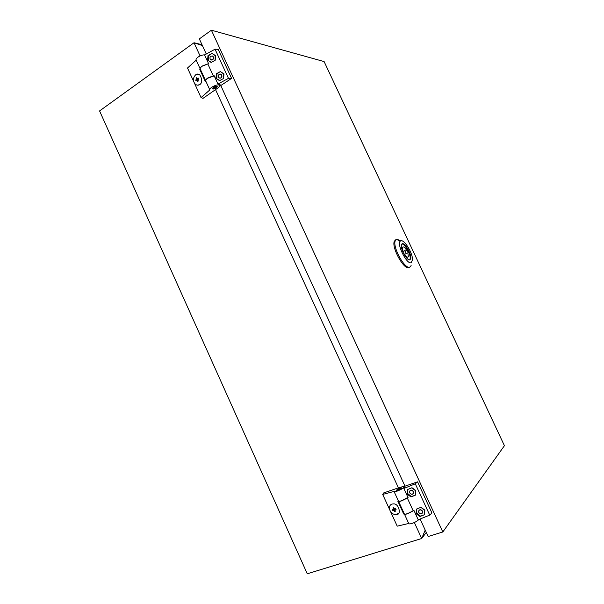<?xml version="1.0" encoding="UTF-8"?>
<svg xmlns="http://www.w3.org/2000/svg" width="604" height="604" viewBox="0 0 604 604"><rect width="100%" height="100%" fill="white"/><g stroke="black" fill="none" stroke-linecap="round" stroke-linejoin="round"><path stroke-width="0.91" d="M211.392 30.2L442.808 531.988L504.423 445.699L324.114 61.578L211.392 30.2L199.335 38.905L206.289 54.02M220.838 85.655L404.997 486.167M420.097 519.002L428.145 536.511L442.808 531.988M398.7 513.128L396.956 514.238C401.147 515.182 399.335 503.804 393.77 503.872L391.905 504.061C387.013 505.918 390.048 514.668 395.507 514.427L396.601 514.306M393.823 507.579L392.962 507.866L393.514 509.24L392.358 509.595L392.789 510.539L393.951 510.191L394.608 511.46L395.469 511.173L394.82 509.904L396.081 509.444L395.65 508.5L394.389 508.953L393.823 507.579M418.927 510.304L420.324 509.663C422.385 510.244 423.019 511.422 422.226 513.204M421.426 513.77L420.845 513.861C418.315 512.849 417.908 511.512 419.629 509.859L420.233 509.768C422.755 510.795 423.147 512.132 421.426 513.77M409.995 490.712L411.467 490.123C413.476 490.803 414.042 491.996 413.174 493.71M412.434 494.215C414.125 492.645 413.77 491.316 411.377 490.229L410.637 490.312C408.946 491.905 409.301 493.241 411.717 494.306L412.434 494.215M398.459 501.078L398.474 501.131C398.731 501.554 399.81 501.456 401.72 500.837L407.33 498.058L413.189 510.81L413.974 510.493L418.225 519.757L429.716 515.121L431.943 513L417.575 481.833L403.88 486.56M413.189 510.81L407.579 513.611C405.661 514.215 404.567 514.283 404.303 513.83L398.489 501.169M401.366 488.409L397.145 490.357M400.052 488.108C397.961 488.93 396.805 489.648 396.571 490.267L398.187 490.086C400.278 489.263 401.441 488.545 401.668 487.934L400.052 488.108M398.851 487.7L383.668 492.94L382.687 494.427L394.027 491.437C394.269 491.83 395.341 491.716 397.243 491.082C401.434 489.444 403.759 488.002 404.219 486.771C403.978 486.371 402.898 486.492 400.981 487.134L398.957 487.934M398.398 500.912L398.414 501.003C398.67 501.426 399.75 501.328 401.66 500.708L407.949 497.394M404.348 513.906L404.355 513.959C404.627 514.412 405.722 514.344 407.64 513.74L413.664 510.622M408.742 523.457L408.765 523.555C409.044 524.046 410.146 523.993 412.071 523.404C415.28 522.256 417.523 520.965 418.799 519.523M390.622 504.944L391.905 504.061M404.091 513.37L403.706 514.019L404.318 513.868M403.706 514.019L397.772 501.078L398.376 500.92M382.687 494.427L389.505 509.315M390.652 511.822L397.213 526.159L408.719 523.464M416.081 513.664L419.984 516.495L424.333 514.782L424.627 510.403L420.905 507.33L416.564 509.059L416.081 513.664L416.624 513.007L420.324 516.073L423.804 514.948M424.333 514.782L424.869 510.101L420.958 507.269L420.376 507.503M407.104 494.132L410.992 496.941L415.318 495.204L415.605 490.818L411.905 487.783L407.579 489.527L407.104 494.132L407.662 493.513L411.347 496.541L414.797 495.378M415.318 495.204L415.854 490.531L411.958 487.722L411.384 487.956M407.33 498.058L408.108 497.734L403.865 488.508L415.28 483.796L429.716 515.121M403.865 488.508L405.095 486.998L404.204 486.733M415.28 483.796L417.575 481.833M416.888 508.923L416.624 513.007M419.984 516.495L420.324 516.073M407.919 489.383L407.662 493.513M410.992 496.941L411.347 496.541M393.279 509.315L393.476 509.731L394.684 509.323L393.951 510.191M393.476 509.731L392.789 510.539M394.231 508.583L393.514 509.24M394.82 509.904L395.846 508.938M395.227 510.72L394.608 511.46M394.684 509.323L394.903 509.799M195.402 75.1C192.744 78.241 192.744 81.306 195.417 84.311C196.806 85.323 198.255 85.436 199.773 84.651L200.052 84.432C202.363 82.461 202.28 79.283 199.803 74.888C197.931 73.794 196.549 73.779 195.658 74.843L198.422 74.133M196.844 77.606L196.119 78.112L196.602 79.328L195.658 80.053L196.058 80.936L197.01 80.219L197.651 81.457L198.376 80.951L197.742 79.705L198.837 79.003L198.437 78.127L197.334 78.822L196.844 77.606M220.452 74.073L221.238 74.428C222.242 75.666 222.174 76.851 221.041 77.984L219.826 78.226M220.898 77.961L219.041 77.878C218.029 76.648 218.089 75.455 219.222 74.315L221.087 74.405C222.098 75.636 222.03 76.829 220.898 77.961M212.14 55.885L212.872 56.24C213.854 57.471 213.786 58.656 212.668 59.796L211.408 60.03M212.525 59.758C213.642 58.626 213.71 57.44 212.729 56.21L210.856 56.127C209.739 57.267 209.671 58.452 210.66 59.683L212.525 59.758M205.662 80.815L200.264 69.052C199.977 68.297 200.626 67.346 202.212 66.191L207.821 63.941L213.28 75.817L213.997 75.425L217.953 84.047L228.471 78.346L231.581 78.377L219.516 86.395M219.69 86.04L220.075 84.605L217.953 84.047M213.28 75.817L207.663 78.075C206.07 79.222 205.413 80.151 205.685 80.868L205.7 80.906M196.202 60.151L196.119 60.023C195.824 59.245 196.466 58.278 198.044 57.108C200.46 55.53 202.695 54.783 204.756 54.866M200.226 68.962L200.203 68.931C199.916 68.177 200.566 67.225 202.151 66.07L208.093 63.79M200.619 69.822L199.803 69.475L205.33 81.525L205.738 80.989C205.466 80.272 206.13 79.343 207.723 78.203L214.209 75.885M211.845 87.187C215.628 84.998 218.24 84.386 219.682 85.368C219.947 86.078 219.275 86.999 217.659 88.131L203.004 98.354L201.049 97.584L209.845 89.928C209.58 89.233 210.245 88.32 211.845 87.187M216.217 87.897C214.329 88.992 213.031 89.294 212.306 88.803L213.31 87.429C215.198 86.334 216.504 86.032 217.229 86.523L216.217 87.897M216.979 86.327L215.968 87.361L212.314 88.456M199.773 84.651L197.44 85.149M199.803 69.475L200.271 69.067M193.529 81.147L187.512 68.01L196.187 60.166M194.594 83.48L201.049 97.584M215.817 89.181L215.99 89.558M207.821 63.941L208.531 63.548L204.59 54.956L215.039 49.188L218.203 49.362L231.581 78.377M215.945 78.309L219.546 80.679L223.578 78.49L223.993 73.93L220.384 71.559L216.368 73.756L215.945 78.309L219.788 80.551M207.587 60.128L211.181 62.476L215.19 60.272L215.605 55.711L212.012 53.363L208.002 55.576L207.587 60.128L211.4 62.355M215.039 49.188L228.471 78.346M216.368 73.756L216.934 73.862L216.836 78.467M219.856 71.853L216.934 73.862M208.002 55.576L208.576 55.704L208.493 60.317M211.483 53.658L208.576 55.704M214.662 60.566L215.099 60.257L215.19 55.621L211.921 53.348M215.19 55.621L215.605 55.711M223.042 78.777L223.488 78.475L223.586 73.847L220.301 71.544M223.586 73.847L223.993 73.93M198.037 80.302L197.01 80.219M197.478 78.86L197.795 79.547L196.813 80.355M196.768 80.257L195.658 80.053M197.795 79.547L196.602 79.328M197.115 78.294L196.119 78.112M198.776 78.867L197.334 78.822M404.725 250.592L406.122 253.582L404.725 250.592M403.849 253.959L404.182 253.861C406.175 257.01 407.572 257.961 408.364 256.7L407.813 252.812L408.327 252.661L407.164 250.192L406.651 250.335C405.224 247.972 404.008 246.825 402.996 246.908L402.453 247.497L403.011 251.355M411.135 265.601L409.806 267.104C404.944 269.701 392.441 247.255 395.22 240.86L396.745 239.229L400.278 240.551M409.248 267.376L408.863 267.557C403.993 270.162 391.49 247.731 394.276 241.328L395.809 239.697M411.226 262.74C406.749 264.922 396.005 243.08 400.527 240.981L400.943 240.8C404.408 239.494 412.706 253.076 412.517 259.69L411.226 262.74M401.819 244.039C404.869 243.321 411.505 255.719 409.973 259.237L409.625 259.841M402.317 243.737C405.239 242.574 412.2 255.303 410.629 258.92L409.844 259.796C407.036 261.192 399.908 248.312 401.479 244.658L402.317 243.737M397.054 239.758L397.628 239.962M404.521 254.427L407.813 252.812M405.352 250.97L406.651 250.335M405.42 251.053L407.164 250.192M202 44.696L194.02 42.748L99.577 110.932L307.27 573.8L421.683 538.504L426.281 532.449M200.075 55.938L194.02 42.748L202.393 45.542M414.344 522.513L421.683 538.504L425.208 530.108M215.628 89.807L398.421 487.851M404.219 486.771L404.695 487.798M404.378 513.996L408.765 523.555M394.042 491.475L398.414 501.003M219.078 84.062L219.682 85.368M205.738 80.989L209.814 89.875M196.119 60.023L200.181 68.871M402.747 251.664L404.567 250.758M395.22 240.86L394.276 241.328M400.527 240.981L396.201 239.456M410.629 258.92L409.973 259.237M407.27 257.236L408.364 256.7"/></g></svg>
